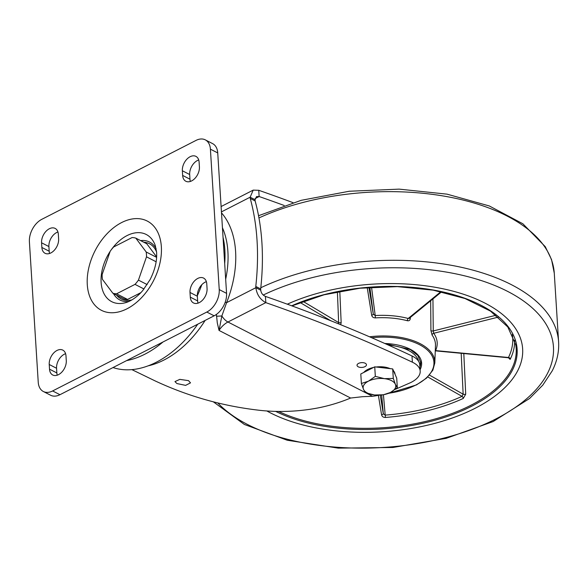 <?xml version="1.0" encoding="UTF-8"?>
<svg xmlns="http://www.w3.org/2000/svg" width="588" height="588" viewBox="0 0 588 588"><rect width="100%" height="100%" fill="white"/><g stroke="black" fill="none" stroke-linecap="round" stroke-linejoin="round"><path stroke-width="0.88" d="M176.937 383.552L185.624 385.375L190.512 382.854L188.52 380.642L179.803 379.37L174.959 381.605L176.937 383.552M358.254 366.816A4.726 2.403 176.4 0 0 363.516 367.184A4.726 2.403 176.4 0 0 366.456 364.736A4.726 2.403 176.4 0 0 365.229 363.252A4.726 2.403 176.4 0 0 359.966 362.884A4.726 2.403 176.4 0 0 357.026 365.332A4.726 2.403 176.4 0 0 358.254 366.816M146.191 251.995A29.973 19.617 117.2 0 1 146.493 256.824L138.445 280.116A29.973 19.617 117.2 0 1 135.005 284.371L116.571 293.802A29.973 19.617 117.2 0 1 112.83 293.221L102.444 279.366A29.973 19.617 117.2 0 1 102.194 276.999A29.973 19.617 117.2 0 1 102.143 274.537L110.191 251.245A29.973 19.617 117.2 0 1 113.631 246.989L132.057 237.559A29.973 19.617 117.2 0 1 135.806 238.133L146.191 251.995L156.621 257.353M113.014 367.559A96.27 63.012 -62.8 0 0 156.393 362.186A96.27 63.012 -62.8 0 0 197.722 324.216M379.084 395.18A36.324 18.493 -3.6 0 1 372.505 396.283L362.539 396.694L350.624 398.039C340.621 402.221 330.147 405.441 319.196 407.697C300.358 411.409 281.417 412.372 262.366 410.6C224.741 406.675 188.895 396.731 154.828 380.767L131.874 369.624M216.421 314.411L217.288 322.863L219.023 330.419L221.86 315.954L226.586 302.666A94.448 61.821 -62.8 0 0 221.5 212.856M43.343 391.498L50.671 395.261A18.162 11.885 -62.8 0 0 59.954 394.71L214.135 315.815A18.162 11.885 -62.8 0 0 226.564 293.353L217.729 152.924A18.162 11.885 -62.8 0 0 212.621 143.626L205.293 139.863A18.162 11.885 117.2 0 1 210.401 149.161L219.236 289.59A18.162 11.885 117.2 0 1 206.807 312.052L52.626 390.946A18.162 11.885 117.2 0 1 43.343 391.498A18.162 11.885 117.2 0 1 38.235 382.2L29.4 241.771A18.162 11.885 117.2 0 1 41.829 219.309L196.01 140.414A18.162 11.885 117.2 0 1 205.293 139.863M57.249 375.173A11.356 7.431 117.2 0 1 56.852 372.939L56.558 368.264A11.356 7.431 117.2 0 1 65.591 353.689M57.933 231.981A11.356 7.431 117.2 0 0 48.9 246.556L49.194 251.238A11.356 7.431 117.2 0 0 49.59 253.472M198.031 303.143A11.356 7.431 117.2 0 1 197.634 300.909L197.333 296.227A11.356 7.431 117.2 0 1 206.366 281.659M190.372 181.435A11.356 7.431 117.2 0 1 189.975 179.208L189.681 174.526A11.356 7.431 117.2 0 1 198.715 159.951M49.524 369.176L49.23 364.494A11.356 7.431 -62.8 0 1 53.662 353.021A11.356 7.431 -62.8 0 1 62.798 350.11A11.356 7.431 -62.8 0 1 65.988 355.924L66.282 360.598A11.356 7.431 -62.8 0 1 61.85 372.079A11.356 7.431 -62.8 0 1 52.714 374.99A11.356 7.431 -62.8 0 1 49.524 369.176L56.852 372.939M58.624 238.897L58.33 234.215A11.356 7.431 -62.8 0 0 55.14 228.409A11.356 7.431 -62.8 0 0 46.004 231.312A11.356 7.431 -62.8 0 0 41.572 242.793L41.866 247.474A11.356 7.431 -62.8 0 0 45.055 253.281A11.356 7.431 -62.8 0 0 54.199 250.37A11.356 7.431 -62.8 0 0 58.624 238.897M190.005 292.464L190.299 297.146A11.356 7.431 -62.8 0 0 193.496 302.952A11.356 7.431 -62.8 0 0 202.632 300.042A11.356 7.431 -62.8 0 0 207.064 288.568L206.77 283.886A11.356 7.431 -62.8 0 0 203.573 278.08A11.356 7.431 -62.8 0 0 194.437 280.99A11.356 7.431 -62.8 0 0 190.005 292.464L197.333 296.227M199.111 162.185L199.406 166.867A11.356 7.431 -62.8 0 1 194.973 178.34A11.356 7.431 -62.8 0 1 185.837 181.251A11.356 7.431 -62.8 0 1 182.648 175.437L182.353 170.755A11.356 7.431 -62.8 0 1 186.786 159.282A11.356 7.431 -62.8 0 1 195.922 156.371A11.356 7.431 -62.8 0 1 199.111 162.185M140.782 292.684L127.567 299.446A29.973 19.617 -62.8 0 1 123.825 298.873L112.83 293.221M156.643 256.919L146.802 243.785L135.806 238.133M156.136 261.778L146.493 256.824M138.445 280.116L147.162 284.592M143.994 288.987L135.005 284.371M116.571 293.802L127.567 299.446M225.197 302.254L226.586 302.666L255.861 287.686L255.78 286.429A243.395 159.304 117.2 0 0 250.245 198.443L250.165 197.186L221.441 211.886M216.465 316.256L221.86 315.954A12.716 7.107 62.9 0 0 227.953 322.011A19.977 13.076 -62.8 0 0 219.023 330.419L350.624 398.039M250.245 198.443L255.133 200.956L255.052 199.7L256.515 196.59L259.139 196.532A1453.088 739.682 -3.6 0 1 284.173 205.477M293.022 202.654A1453.088 739.682 176.4 0 0 258.742 190.291L259.139 196.532L255.119 198.59M258.742 190.291L253.2 190.122L250.165 197.186L255.052 199.7M260.749 290.2L255.861 287.686C256.831 294.559 260.146 299.542 265.813 302.636A1453.088 739.682 -3.6 0 1 412.379 362.193A27.246 13.869 -3.6 0 1 420.185 371.131L419.788 364.891A27.246 13.869 176.4 0 0 411.99 355.953A1453.088 739.682 176.4 0 0 265.423 296.396C262.762 295.22 261.204 293.155 260.749 290.2L260.668 288.943A243.395 159.304 -62.8 0 0 255.133 200.956M260.668 288.943L255.78 286.429M265.423 296.396L265.813 302.636L227.953 322.011L365.339 392.6M420.185 371.131A27.246 13.869 -3.6 0 1 409.535 383.104L395.254 389.344M517.866 370.411A145.309 73.97 -3.6 0 1 409.454 428.748A145.309 73.97 -3.6 0 1 266.783 410.931A145.309 73.97 -3.6 0 0 409.454 428.748A145.309 73.97 -3.6 0 0 517.866 370.411A145.309 73.97 -3.6 0 0 522.636 348.831A145.309 73.97 -3.6 0 1 517.866 370.411M287.304 304.187A145.309 73.97 -3.6 0 1 438.56 287.892A145.309 73.97 -3.6 0 1 522.636 348.831A145.309 73.97 -3.6 0 0 438.56 287.892A145.309 73.97 -3.6 0 0 287.304 304.187M430.666 300.777L430.923 330.574L432.106 335.101A1.815 1.492 144.2 0 1 433.716 333.286L433.253 330.963L496.14 315.219M410.358 317.417L410.27 318.593C410.034 320.313 409.064 321.026 407.352 320.732A58.602 29.834 176.4 0 0 375.357 317.895C373.329 317.858 372.094 316.947 371.66 315.161L367.199 287.51M339.805 291.258L341.158 322.606L340.717 324.73M380.296 395.121L383.295 413.68A1.815 0.779 -9.2 0 1 381.553 414.724L378.393 395.327M381.553 414.724C382.038 416.554 383.317 417.465 385.405 417.458L385.199 415.121A136.093 69.281 176.4 0 0 462.028 396.363A1.815 0.941 -114.6 0 1 463.248 398.458L465.711 394.18L463.807 353.535M508.929 357.644L509.098 358.239L508.157 357.732L508.458 357.489A1.815 1.499 -153.7 0 1 510.296 359.062L510.061 359.408L508.87 358.033A1.815 1.007 -11.2 0 1 508.87 358.033L508.863 357.996M303.004 301.379L338.651 322.569L338.409 323.797M337.387 291.736L338.651 322.569A1.815 0.728 177.6 0 0 341.158 322.606M381.663 395.004L383.295 413.68L385.199 415.121L383.427 394.776M427.777 376.945L462.028 396.363L463.146 394.188A1.815 0.728 177.3 0 0 465.711 394.18M371.535 287.179L375.217 315.55L373.299 314.11A1.815 0.786 -9.3 0 1 371.66 315.161M441.617 291.81L409.329 318.255L408.197 318.476A60.41 30.752 -3.6 0 0 375.217 315.55L375.357 317.895M440.934 291.663L408.197 318.476A1.815 0.853 -75.2 0 0 407.352 320.732M409.564 318.064A1.815 0.889 -175.7 0 0 410.27 318.593M435.326 350.11L435.59 350.595L508.458 357.489A136.093 69.281 176.4 0 0 512.332 334.322M435.282 350.595A1.815 1.507 -155.7 0 1 435.59 350.595A60.41 30.752 -3.6 0 0 433.716 333.286L498.418 317.086M430.923 330.574A1.815 0.742 179.6 0 0 433.253 330.963L432.944 298.917M363.759 372.461A16.346 8.32 -3.6 0 1 373.534 367.456M376.144 367.008A16.346 8.32 -3.6 0 1 383.648 366.949A16.346 8.32 -3.6 0 1 390.101 368.632M393.615 371.043A16.346 8.32 -3.6 0 1 395.011 374.093L395.026 374.269M361.392 383.486L360.797 373.975L374.732 366.846L392.688 368.926L396.716 378.143L397.312 387.654L395.379 384.302A16.346 8.32 -3.6 0 1 390.425 392.475A16.346 8.32 -3.6 0 1 374.483 394.996A16.346 8.32 -3.6 0 1 363.487 389.344A16.346 8.32 -3.6 0 1 368.441 381.178L361.392 383.486L363.487 389.344L365.42 392.703L374.483 394.996L383.383 394.783L390.425 392.475L397.312 387.654M384.39 378.65A16.346 8.32 -3.6 0 1 395.379 384.302L393.291 378.444L384.39 378.65A16.346 8.32 176.4 0 0 368.441 381.178L375.328 376.357L384.39 378.65M392.688 368.926L393.291 378.444M374.732 366.846L375.328 376.357M129.015 301.423A32.56 21.315 117.2 0 1 113.425 293.53M131.947 299.887A31.01 20.301 117.2 0 1 116.615 295.169M110.118 251.458A37.772 24.725 -62.8 0 0 101.114 282.35A37.772 24.725 -62.8 0 0 101.165 283.071A37.772 24.725 -62.8 0 0 125.979 302.57C132.293 300.711 139.209 295.007 142.98 290.229L150.102 279.587C155.07 269.694 157.231 260.499 156.57 251.987L155.276 245.549A37.772 24.725 -62.8 0 0 111.161 249.922M87.355 285.592A50.171 32.84 -62.8 0 0 127.861 308.34A50.171 32.84 -62.8 0 0 161.281 245.769A50.171 32.84 -62.8 0 0 120.775 223.014A50.171 32.84 -62.8 0 0 87.355 285.592M162.986 341.988A93.646 61.292 117.2 0 1 144.971 354.138A93.646 61.292 117.2 0 1 144.663 354.292A93.646 61.292 117.2 0 1 126.596 360.613M148.058 365.861A89.001 58.256 -62.8 0 0 163.956 360.032A89.001 58.256 -62.8 0 0 205.131 320.423M224.689 263.615A89.001 58.256 -62.8 0 0 223.036 237.309M225.674 279.263A89.001 58.256 -62.8 0 0 222.433 227.732M201.794 284.724A93.646 61.292 117.2 0 1 197.318 295.742M217.729 152.924L210.401 149.161M219.236 289.59L226.564 293.353M214.135 315.815L206.807 312.052M52.626 390.946L59.954 394.71M140.613 240.61A32.56 21.315 117.2 0 1 156.114 248.687M143.81 242.249A31.01 20.301 117.2 0 1 156.57 251.965M56.558 368.264L49.23 364.494M48.9 246.556L41.572 242.793M41.866 247.474L49.194 251.238M190.299 297.146L197.634 300.909M189.681 174.526L182.353 170.755M182.648 175.437L189.975 179.208M365.809 392.843L372.505 396.283M412.379 362.193L411.99 355.953M258.544 215.708L301.188 200.324L349.265 191.247L399.142 189.13L447.02 194.15L489.304 205.954L522.879 223.785L545.252 246.659L551.559 259.609L554.278 273.222A181.633 92.463 176.4 0 0 448.504 196.914A181.633 92.463 176.4 0 0 258.955 217.935M217.898 403.052A176.187 89.685 176.4 0 0 392.858 446.726A176.187 89.685 176.4 0 0 547.671 373.057A176.187 89.685 176.4 0 0 471.223 277.551A176.187 89.685 176.4 0 0 263.233 295.044M260.8 287.745A181.633 92.463 -3.6 0 1 451.363 265.306A181.633 92.463 -3.6 0 1 558.6 341.871L554.278 273.222M278.491 411.394A138.878 70.692 176.4 0 0 412.938 424.058A138.878 70.692 176.4 0 0 511.619 369.146A138.878 70.692 176.4 0 0 515.764 344.884L507.804 326.979L490.488 311.118L464.983 298.52L433.165 290.149L397.334 286.628L360.076 288.208L324.076 294.786L291.942 305.885M291.707 305.797A139.782 71.155 -3.6 0 1 454.509 294.904A139.782 71.155 -3.6 0 1 512.538 369.933A139.782 71.155 -3.6 0 1 411.6 425.491A139.782 71.155 -3.6 0 1 275.588 411.335M388.734 393.254A55.926 28.467 176.4 0 0 432.092 370.55A55.926 28.467 176.4 0 0 371.704 337.733M369.543 336.799A56.83 28.93 -3.6 0 1 434.804 362.98L435.473 345.546A58.602 29.834 176.4 0 0 432.106 335.101M419.928 367.096A42.681 21.727 176.4 0 0 420.663 362.296L417.825 355.483L410.328 349.588L385.125 343.635M384.802 343.488A43.593 22.19 -3.6 0 1 420.185 369.492A43.593 22.19 -3.6 0 1 420.089 369.676M463.248 398.458A137.908 70.2 -3.6 0 1 385.405 417.458M514.654 340.187A137.908 70.2 -3.6 0 1 510.296 359.062M330.765 320.732L300.078 302.489M429.497 375.107L463.146 394.188L461.19 353.292M368.919 287.37L373.299 314.11L369.83 287.297M418.605 361.311A40.866 20.8 176.4 0 0 388.462 345.127M221.103 206.542L253.2 190.122M213.444 401.898L244.351 424.448L287.238 440.243L338.306 448.137L392.946 447.483L446.174 438.354L493.111 421.567L529.56 398.495L542.798 385.133L552.235 370.837C557.057 361.348 559.173 351.69 558.6 341.871M388.234 393.46L416.436 384.934L426.543 378.106L432.849 370.183L434.804 362.98M508.157 357.732L435.274 350.845M420.626 361.929L419.898 366.589"/></g></svg>
